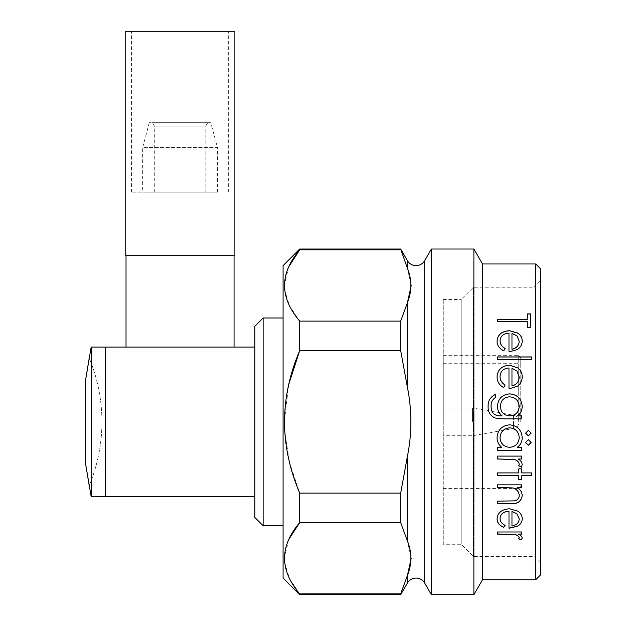 <?xml version="1.0" encoding="UTF-8"?>
<svg xmlns="http://www.w3.org/2000/svg" width="626" height="626" viewBox="0 0 626 626"><rect width="100%" height="100%" fill="white"/><g stroke="black" fill="none" stroke-linecap="round" stroke-linejoin="round"><path stroke-width="0.47" stroke-dasharray="3.13 2.35" d="M210.79 122.704L149.301 122.704L210.79 122.704L217.441 147.517L142.65 147.517L142.65 192.135L217.441 192.135L142.65 192.135M149.301 122.704L142.65 147.517L217.441 147.517L217.441 192.135M154.286 192.135L154.286 126.029L152.368 122.704L207.722 122.704L205.805 126.029L154.286 126.029L205.805 126.029L205.805 192.135L154.286 192.135L205.805 192.135M234.891 31.3L125.2 31.3M180.045 192.135L131.429 192.135L180.045 192.135M234.891 255.666L125.2 255.666M443.263 421.861L443.263 355.294L443.263 421.861M520.746 421.861L520.746 357.79L520.746 421.861M472.544 421.861L472.544 407.98L472.544 421.861M443.263 407.98L472.544 407.98L513.492 415.202L513.492 428.513L513.492 415.202A6.761 6.761 0 0 1 513.492 428.513L472.544 435.735L443.263 435.735M443.263 544.276L443.263 299.439L443.263 544.276L461.182 544.276L473.381 556.475L534.041 556.475L534.041 287.24L540.684 280.589L540.684 563.126L540.684 280.589M443.263 299.439L461.182 299.439L461.182 544.276L461.182 299.439L473.381 287.24L534.041 287.24L534.041 556.475L540.684 563.126M473.381 556.475L473.381 287.24L473.381 556.475M411.212 285.519L407.409 268.225L400.687 249.852L299.705 249.852L299.705 249.015M400.687 249.852L400.687 249.015M411.212 558.267L407.409 540.974L400.687 522.6L299.705 522.6L299.705 493.116L289.47 462.403L284.58 430.618M400.687 594.7L407.409 575.49L407.409 583.064M254.829 517.42L254.829 481.347L254.829 496.645L105.254 496.645L105.254 347.07L105.254 421.861L105.254 347.07L254.829 347.07L254.829 326.295M234.061 255.666L126.029 255.666L234.061 255.666M234.061 347.07L126.029 347.07L234.061 347.07M254.829 496.645L254.829 347.07M263.139 525.73L263.139 317.985M283.085 421.861L283.085 317.985L283.085 421.861M283.085 578.08L283.085 265.635M85.316 381.524L85.316 462.191M89.228 485.596L89.322 485.361A166.195 166.195 0 0 0 89.322 358.354A166.195 166.195 0 0 1 89.322 485.361M91.177 496.645L91.177 347.07M288.672 266.872L284.329 285.487M284.58 289.861L289.47 305.762L299.705 321.115L299.705 350.599L400.687 350.599L400.687 321.115L299.705 321.115M288.672 384.63L284.329 421.861M288.672 539.62L284.329 558.228M284.58 562.61L289.47 578.502L299.705 593.863L299.705 594.7M400.687 593.863L299.705 593.863M400.687 522.6L400.687 493.116L299.705 493.116M400.687 493.116L407.409 456.377L407.409 540.974M400.687 321.115L407.409 302.741L407.409 387.337L400.687 350.599M540.684 574.754L540.684 268.961M431.392 594.7L431.392 249.015M473.882 594.7L473.882 249.015M482.521 579.739L482.521 263.976M535.699 263.976L535.699 579.739M518.187 533.986C520.621 534.933 521.959 536.294 522.194 538.07L522.186 538.125M518.837 538.743L519.212 537.687M497.474 531.873L521.763 531.873M497.052 518.657L497.052 518.602C497.693 512.522 501.856 509.212 509.556 508.688L517.663 511.004C520.699 513.023 522.209 515.574 522.194 518.664L522.194 518.719M508.985 528.266L508.985 511.16M500.033 518.312C500.096 521.395 501.802 523.704 505.143 525.222L505.088 525.3M511.966 511.419L511.966 525.934C516.599 524.979 519.009 522.593 519.212 518.782M517.381 487.482C520.527 489.587 522.123 492.341 522.194 495.761L522.194 495.8M497.474 501.09L514.431 500.784C517.624 500.064 519.212 498.233 519.212 495.307M497.474 484.767L521.763 484.767M521.763 475.666L521.763 479.712M518.782 479.712L518.782 475.666M497.474 472.857L518.782 472.912M518.782 468.811L521.763 468.811M521.763 472.912L531.568 472.857M518.187 458.968C520.621 460.267 521.959 462.176 522.194 464.695L522.194 464.695M518.79 465.627L519.212 464.148M497.474 456.064L521.763 456.064M497.474 447.285L501.676 447.285M497.052 437.48L497.052 437.464C497.764 429.772 501.974 425.57 509.689 424.835C517.35 425.641 521.513 429.882 522.194 437.558L522.194 437.566M517.272 447.285L521.763 447.285M500.033 437.566C500.479 443.513 503.656 446.753 509.564 447.285C515.527 446.768 518.743 443.537 519.212 437.597M525.605 433.129L528.367 430.367L531.138 433.129M525.605 442.441L528.367 439.695L531.138 442.441M521.763 418.872L502.49 418.88L495.041 417.996C490.299 415.797 487.99 412.002 488.1 406.603L488.1 406.595M495.769 397.267L495.769 397.267C492.49 399.341 490.933 402.362 491.081 406.321M502.13 415.899C499.078 413.395 497.529 410.171 497.474 406.227L497.474 406.211M522.194 406.305L522.194 406.321C522.17 410.233 520.613 413.434 517.514 415.899M519.212 406.556C518.719 400.648 515.511 397.408 509.58 396.845C503.797 397.369 500.761 400.546 500.456 406.376M503.758 387.611L503.758 387.65C499.321 385.28 497.083 381.664 497.052 376.805L497.052 376.805M522.194 376.852L522.194 376.875C522.194 380.757 520.597 383.902 517.412 386.32L508.985 388.895M508.985 367.986L508.985 368.049C503.492 368.464 500.503 371.265 500.033 376.445M505.143 385.029L503.758 387.65M519.212 377.024L516.935 371.061L511.966 368.338L511.966 385.992M531.568 359.731L497.474 359.731M503.758 350.787L503.758 350.857C499.321 348.682 497.083 345.411 497.052 341.037L497.052 340.998M522.194 341.06L522.194 341.1C522.194 344.582 520.597 347.43 517.412 349.644L508.985 352M508.985 333.165L508.985 333.259C503.492 333.611 500.503 336.099 500.033 340.716M505.112 348.486L503.758 350.857M519.212 341.233L516.935 335.927L511.966 333.517L511.966 349.347M497.474 321.678L527.303 321.568M527.303 327.367L530.715 327.367M527.303 319.393L527.303 313.884M180.045 31.3L228.654 31.3L180.045 31.3M207.722 122.704L152.368 122.704M424.678 583.064L424.678 260.651M518.25 421.861L518.25 355.294L518.25 421.861M407.409 268.225L407.409 260.651M131.429 192.135L131.429 31.3M443.263 488.421L518.25 488.421L520.746 485.925M443.263 363.69L520.746 363.69M443.263 480.025L520.746 480.025M443.263 355.294L518.25 355.294L520.746 357.79M228.654 192.135L228.654 31.3"/><path stroke-width="0.94" d="M299.705 594.7L283.085 578.08L283.085 265.635L299.705 249.015L400.687 249.015L407.409 268.225L407.409 260.651A9.969 9.969 0 0 0 424.678 260.651L424.678 583.064A9.969 9.969 0 0 0 407.409 583.064L400.687 594.7L400.687 593.863L299.705 593.863L299.705 594.7L400.687 594.7M180.045 255.666L234.891 255.666L234.891 31.3L125.2 31.3L125.2 255.666L180.045 255.666M540.684 268.961L540.684 574.754L535.699 579.739L535.699 263.976L540.684 268.961M527.303 321.568L497.474 321.568L497.474 319.283L527.303 319.283L527.303 313.884L530.715 313.884L530.715 327.265L527.303 327.265L527.303 321.568M505.143 348.432L503.758 350.787C499.321 348.604 497.083 345.325 497.052 340.951C497.693 334.527 501.864 331.115 509.556 330.716L517.663 333.016C520.699 335.012 522.209 337.68 522.194 341.014C522.194 344.503 520.597 347.352 517.412 349.566L508.985 351.929L508.985 333.165C503.492 333.517 500.51 336.005 500.033 340.638C500.096 344.018 501.802 346.616 505.143 348.432M531.568 356.937L531.568 359.668L497.474 359.668L497.474 356.937L531.568 356.937M505.143 385.029L503.758 387.611C499.321 385.24 497.083 381.617 497.052 376.758C497.693 369.536 501.864 365.686 509.556 365.193L517.663 367.814C520.699 370.091 522.209 373.096 522.194 376.829C522.194 380.71 520.597 383.863 517.412 386.281L508.985 388.863L508.985 367.986C503.492 368.401 500.51 371.21 500.033 376.398C500.096 380.17 501.802 383.049 505.143 385.029M517.514 415.891L521.763 415.899L521.763 418.872L502.49 418.872L495.041 417.988C490.299 415.789 487.983 411.986 488.1 406.587C487.967 400.757 490.526 396.665 495.769 394.302L495.769 397.244C492.49 399.325 490.933 402.346 491.081 406.305C491.152 412.792 494.415 415.993 500.87 415.891L502.13 415.891C499.078 413.387 497.529 410.163 497.474 406.211C498.108 398.699 502.177 394.591 509.705 393.879C517.295 394.607 521.458 398.746 522.194 406.305C522.17 410.226 520.605 413.426 517.514 415.891L521.763 415.891L521.763 418.872M531.138 442.465L528.367 445.211L525.605 442.465L528.367 439.718L531.138 442.465L528.367 445.188L525.605 442.457M531.138 433.137L528.367 435.899L525.605 433.137L528.367 430.375L531.138 433.137L528.367 435.884L525.605 433.137M521.763 450.25L497.474 450.25L497.474 447.316L501.676 447.316C498.593 444.781 497.052 441.502 497.052 437.48C497.764 429.78 501.974 425.57 509.689 424.843C517.35 425.649 521.513 429.89 522.194 437.574C522.217 441.666 520.574 444.914 517.272 447.316L521.763 447.316L521.763 450.25M521.763 456.104L521.763 459.007L518.187 459.007C520.621 460.306 521.951 462.223 522.194 464.735L521.356 467.231L518.774 465.658L519.212 464.195C518.633 461.612 516.896 460.055 513.977 459.523L497.474 459.007L497.474 456.104L521.763 456.104L521.763 458.968L518.187 459.007M531.568 472.912L531.568 475.729L521.763 475.729L521.763 479.712L518.782 479.712L518.782 475.729L497.474 475.729L497.474 472.912L518.782 472.912L518.782 468.858L521.763 468.858L521.763 472.912L531.568 472.912L531.568 475.666L521.763 475.729M521.763 484.829L521.763 487.552L517.381 487.552C520.519 489.649 522.123 492.412 522.194 495.839C521.168 501.676 517.06 504.313 509.877 503.734L497.474 503.734L497.474 501.168L514.431 500.863C517.624 500.143 519.212 498.319 519.212 495.377C518.915 491.66 516.771 489.188 512.78 487.967L497.474 487.552L497.474 484.829L521.763 484.829L521.763 487.482L517.381 487.552M505.143 525.331L503.758 527.319C499.321 525.543 497.083 522.671 497.052 518.704C497.693 512.616 501.864 509.306 509.556 508.774L517.663 511.098C520.699 513.117 522.209 515.675 522.194 518.766C522.194 521.935 520.597 524.447 517.412 526.294L508.985 528.266L508.985 511.254C503.492 511.661 500.51 514.048 500.033 518.414C500.096 521.505 501.802 523.805 505.143 525.331M521.763 531.983L521.763 534.103L518.187 534.103C520.621 535.05 521.951 536.412 522.194 538.188L521.356 539.933L518.774 538.837L519.212 537.804C518.633 535.981 516.896 534.87 513.977 534.479L497.474 534.103L497.474 531.983L521.763 531.983L521.763 533.986L518.187 534.103M535.699 263.976L482.521 263.976L482.521 579.739L535.699 579.739M482.521 263.976L473.882 249.015L473.882 594.7L482.521 579.739M424.678 260.651L431.392 249.015L431.392 594.7L473.882 594.7M431.392 249.015L473.882 249.015M424.678 583.064L431.392 594.7M407.409 268.225C412.025 279.736 412.025 291.239 407.409 302.741L411.212 285.519M400.687 522.6L407.409 540.974L407.409 456.377C412.025 433.356 412.025 410.343 407.409 387.337C412.025 410.359 412.025 433.372 407.409 456.377L400.687 493.116L400.687 522.6L299.705 522.6L288.672 539.62M407.401 575.521L411.212 558.267M299.705 593.863C279.509 570.051 279.509 546.302 299.705 522.6L299.705 493.116C279.509 445.501 279.509 397.995 299.705 350.599L288.672 384.63M299.705 321.115L299.705 350.599L400.687 350.599L407.409 387.337L407.409 302.741L400.687 321.115L299.705 321.115C279.509 297.303 279.509 273.554 299.705 249.852L288.672 266.872M299.705 249.015L299.705 249.852L400.687 249.852M91.177 347.07L91.177 496.645L105.254 496.645L105.254 347.07L91.177 347.07L85.316 381.524L85.316 462.191L91.177 496.645M126.029 255.666L126.029 347.07M234.061 255.666L234.061 347.07M263.139 525.73L254.829 517.42L254.829 326.295L263.139 317.985L263.139 525.73L283.085 525.73M254.829 347.07L105.254 347.07M254.829 496.645L105.254 496.645M89.228 485.596L85.316 462.191M89.228 358.119L85.316 381.524M284.329 285.487L284.58 289.861M284.329 421.861L284.58 430.618M284.329 558.228L284.58 562.61M400.687 493.116L299.705 493.116M407.409 540.974C412.025 552.476 412.025 563.987 407.409 575.49L400.687 593.863M400.687 321.115L400.687 350.599M522.194 538.07L521.356 539.808L518.774 538.712M519.212 537.804L519.212 537.687C518.633 535.856 516.888 534.745 513.977 534.361L497.474 533.986L497.474 531.983M503.758 527.319L503.758 527.202C499.321 525.433 497.083 522.569 497.052 518.602M522.194 518.664C522.194 521.834 520.597 524.345 517.412 526.184L508.985 528.148M508.985 511.254L508.985 511.16C503.492 511.567 500.503 513.954 500.033 518.312L500.033 518.414M505.143 525.222L503.758 527.202M519.212 518.884L516.935 513.774L511.966 511.419L511.966 526.043C516.599 525.089 519.009 522.702 519.212 518.884L516.935 513.876L511.966 511.512M522.194 495.761C521.168 501.598 517.06 504.227 509.877 503.648L497.474 503.648L497.474 501.168M519.212 495.377L519.212 495.307C518.915 491.582 516.771 489.117 512.78 487.904L497.474 487.482L497.474 484.829M521.763 479.649L518.782 479.649M518.782 475.729L497.474 475.666L497.474 472.912M518.782 468.858L518.782 472.857M521.763 468.858L521.763 472.857M522.194 464.695L521.356 467.184L518.774 465.611M519.212 464.195L519.212 464.148C518.633 461.565 516.888 460.016 513.977 459.484L497.474 458.968L497.474 456.104M497.474 447.316L497.474 450.227L521.763 450.227L521.763 447.316M501.676 447.316L501.676 447.285C498.593 444.757 497.052 441.479 497.052 437.464M522.194 437.558C522.209 441.651 520.574 444.89 517.272 447.285L517.272 447.316M519.212 437.597L519.212 437.613C518.719 431.713 515.534 428.45 509.658 427.824C503.789 428.45 500.581 431.705 500.033 437.566L500.033 437.582C500.471 443.529 503.656 446.776 509.564 447.316C515.527 446.792 518.743 443.56 519.212 437.613C518.719 431.705 515.534 428.442 509.658 427.816L509.658 427.824C503.789 428.458 500.581 431.713 500.033 437.582M488.1 406.603C487.967 400.773 490.526 396.681 495.769 394.333L495.769 397.244M491.081 406.305L491.081 406.321C491.152 412.808 494.415 416 500.87 415.899L502.13 415.899M497.474 406.227C498.108 398.715 502.185 394.615 509.705 393.91C517.295 394.638 521.458 398.77 522.194 406.321M500.456 406.36L500.456 406.376C500.753 412.299 503.852 415.476 509.752 415.899C515.558 415.468 518.711 412.354 519.212 406.556L519.212 406.54C518.727 400.624 515.519 397.385 509.58 396.821C503.797 397.346 500.761 400.523 500.456 406.36C500.753 412.291 503.852 415.468 509.752 415.891L509.752 415.891C515.566 415.453 518.711 412.338 519.212 406.54M497.052 376.805C497.693 369.59 501.856 365.74 509.556 365.255L517.663 367.869C520.699 370.146 522.209 373.151 522.194 376.875M508.985 368.049L508.985 388.863M500.033 376.398L500.033 376.445C500.096 380.217 501.802 383.089 505.143 385.068M511.966 385.952L511.966 385.992C516.599 384.708 519.009 381.719 519.212 377.024L516.935 371.015L511.966 368.284L511.966 385.952C516.599 384.669 519.009 381.672 519.212 376.977M531.568 359.668L531.568 357.008L497.474 357.008L497.474 359.668M497.052 341.037C497.693 334.62 501.856 331.209 509.556 330.81L517.663 333.102C520.699 335.106 522.209 337.774 522.194 341.1M508.985 333.259L508.985 351.929M500.033 340.638L500.033 340.716C500.096 344.104 501.802 346.694 505.143 348.51M511.966 349.269L511.966 349.347C516.599 348.166 519.009 345.458 519.212 341.233L516.935 335.833L511.966 333.423L511.966 349.269C516.599 348.087 519.009 345.38 519.212 341.147M527.303 319.283L497.474 319.393L497.474 321.568M527.303 321.678L527.303 327.265M527.303 314.002L530.715 314.002L530.715 327.265M407.409 575.49L407.409 583.064M263.139 317.985L283.085 317.985M407.409 260.651L400.687 249.015"/></g></svg>
